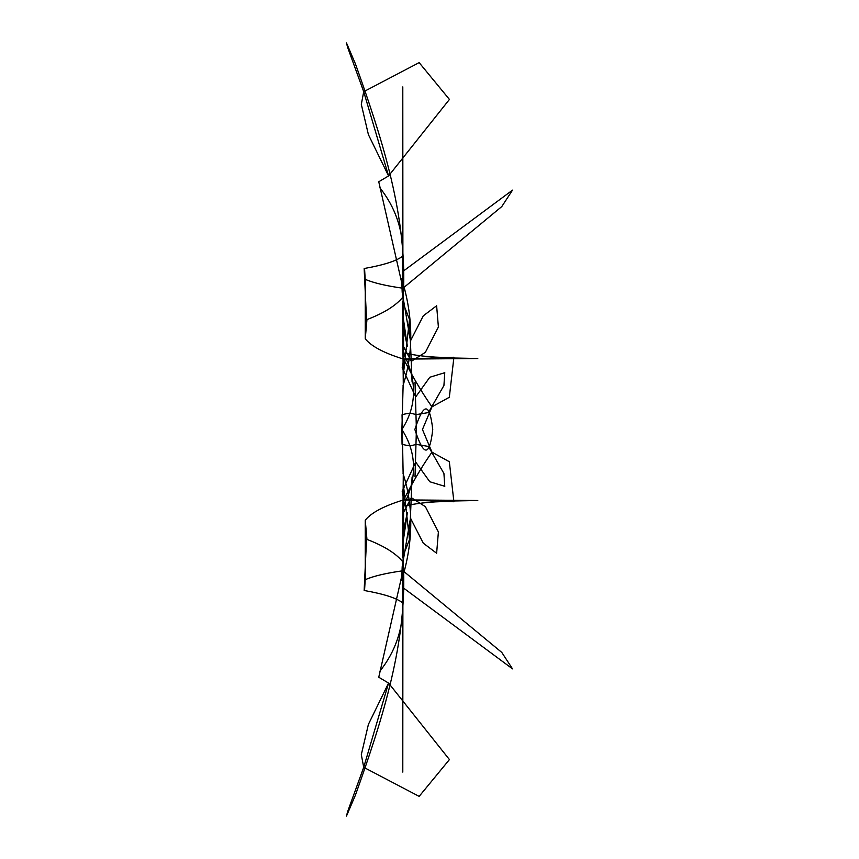 <?xml version="1.0" encoding="UTF-8"?>
<svg xmlns="http://www.w3.org/2000/svg" width="859" height="859" viewBox="0 0 859 859"><rect width="100%" height="100%" fill="white"/><g stroke="black" fill="none" stroke-linecap="round" stroke-linejoin="round"><path stroke-width="1.29" d="M403.279 474.973L402.731 533.611L407.402 512.469L402.624 545.444L402.442 557.588L409.485 539.592L412.084 477.003M403.118 513.22L411.278 497.662L425.355 506.66L438.391 531.957L436.63 553.239L423.24 543.135L410.473 518.106L402.195 566.682L401.679 580.448C413.329 542.33 413.78 506.713 403.043 473.61M444.758 486.323L443.931 473.502L428.416 446.433L415.928 444.328C412.116 445.961 407.488 445.928 402.044 444.232L401.883 429.5C416.926 452.811 417.388 478.334 403.311 506.058L403.15 513.338M415.434 462.647L402.205 491.359L403.644 499.884L453.906 501.742C437.983 501.055 421.114 502.494 403.311 506.058C403.021 500.98 403.139 498.929 403.655 499.906L403.3 562.43C396.482 553.701 384.231 545.97 366.546 539.248L364.152 590.487C383.737 593.913 396.643 598.079 402.882 602.964C402.313 589.822 402.345 579.084 402.978 570.763L501.699 652.368M444.758 372.677L443.931 385.498L428.416 412.567L415.928 414.672C412.116 413.039 407.488 413.072 402.044 414.768L403.129 473.696M402.903 584.786L402.796 772.048M402.731 646.945L402.731 705.379M477.787 500.507L403.644 499.884L402.892 584.818M402.796 542.512L403.215 502.214M402.796 772.112L402.388 587.191L512.34 668.742M453.906 501.742L449.311 461.594M449.418 397.223L431.959 406.844L422.456 429.5L431.959 452.156C422.327 465.846 412.889 481.759 403.644 499.884C384.027 505.919 371.228 512.705 365.236 520.243M438.648 501.291L477.583 500.507M501.817 652.475L512.512 668.86M364.56 590.466L365.182 579.685M403.3 562.43C407.574 641.437 383.168 717.458 355.422 795.123L346.488 816.05L347.562 811.809L363.711 767.323L388.569 683.077L378.765 677.236L402.978 570.763C386.024 573.125 373.429 576.099 365.182 579.696M366.933 539.173L365.258 520.167M365.258 520.146L365.268 579.685M402.807 520.737L403.236 483.413L409.485 539.592M414.854 429.5C423.691 456.934 429.65 456.934 432.743 429.5C429.65 402.066 423.691 402.066 414.854 429.5M415.015 476.82L416.4 429.489L415.015 382.18M361.317 754.621L368.404 724.373L388.569 683.077L449.429 759.571L419.149 796.379L363.711 767.323L361.317 754.621M402.882 602.964C403.268 628.616 395.591 651.369 379.861 671.223M415.531 461.841L429.801 481.749L444.79 486.301M403.279 384.027L402.731 325.389L407.402 346.531L402.624 313.556L402.442 301.412L409.485 319.408L412.084 381.997M403.118 345.78L411.278 361.338L425.355 352.34L438.391 327.043L436.63 305.761L423.24 315.865L410.473 340.894L402.195 292.318L401.679 278.552C413.329 316.67 413.78 352.287 403.043 385.39M403.129 385.304L401.905 429.5C416.926 406.189 417.388 380.666 403.311 352.942L403.15 345.662M415.434 396.353L402.205 367.641L403.644 359.116L453.906 357.258C437.983 357.945 421.114 356.506 403.311 352.942C403.021 358.02 403.139 360.071 403.655 359.094L403.3 296.57C396.482 305.299 384.231 313.03 366.546 319.752L364.152 268.513C383.737 265.087 396.643 260.921 402.882 256.036C402.313 269.178 402.345 279.916 402.978 288.237L501.699 206.632M402.903 274.214L402.796 86.952M402.731 212.055L402.731 153.621M477.787 358.493L403.644 359.116L402.892 274.182M402.796 316.488L403.215 356.786M402.796 86.888L402.388 271.809L512.34 190.258M453.906 357.258L449.311 397.406M449.418 461.777L431.959 452.156M438.648 357.709L477.583 358.493M501.817 206.525L512.512 190.14M364.56 268.534L365.182 279.315M403.3 296.57C407.574 217.563 383.168 141.542 355.422 63.877L346.488 42.95L347.562 47.191L363.711 91.677L388.569 175.923L378.765 181.764L402.978 288.237C386.024 285.875 373.429 282.901 365.182 279.304M366.933 319.827L365.258 338.833M431.959 406.844C422.327 393.154 412.889 377.241 403.644 359.116C384.027 353.081 371.228 346.295 365.236 338.757M365.258 338.854L365.268 279.315M402.807 338.263L403.236 375.587L409.485 319.408M361.317 104.379L368.404 134.627L388.569 175.923L449.429 99.429L419.149 62.621L363.711 91.677L361.317 104.379M402.882 256.036C403.268 230.384 395.591 207.631 379.861 187.777M415.531 397.159L429.801 377.251L444.79 372.699"/></g></svg>
